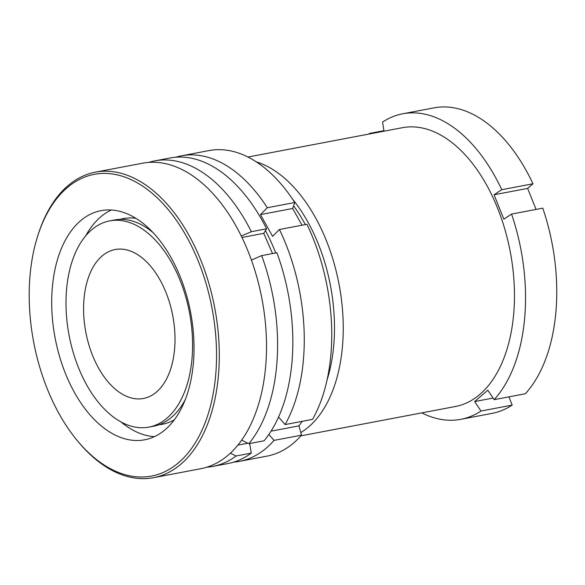 <?xml version="1.0" encoding="UTF-8"?>
<svg xmlns="http://www.w3.org/2000/svg" width="585" height="585" viewBox="0 0 585 585"><rect width="100%" height="100%" fill="white"/><g stroke="black" fill="none" stroke-linecap="round" stroke-linejoin="round"><path stroke-width="0.88" d="M300.917 435.84L455.342 406.509A141.892 82.799 -100.8 0 0 497.469 207.872A141.892 82.799 -100.8 0 0 402.392 127.705L247.967 157.029M300.792 432.571A141.892 82.799 -100.8 0 0 326.262 240.384A141.892 82.799 -100.8 0 0 256.296 161.84M301.736 421.975A135.676 79.172 -100.8 0 0 302.547 421.259M326.964 380.301A135.676 79.172 -100.8 0 0 318.291 243.923A135.676 79.172 -100.8 0 0 292.566 199.149M421.778 412.886A155.5 90.741 -100.8 0 0 460.79 419.328A155.5 90.741 -100.8 0 0 480.994 411.028L512.197 405.098L508.891 396.864M493.075 398.063L474.647 401.559L480.994 411.028M474.647 401.559L487.81 390.202L494.149 399.665A155.5 90.741 -100.8 0 0 511.568 214.081L542.778 208.15A155.5 90.741 -100.8 0 1 525.359 393.742L494.149 399.665M494.062 194.768L501.769 189.701L532.979 183.77L527.626 188.392L494.062 194.768L503.86 219.148L511.568 214.081M501.769 189.701A155.5 90.741 -100.8 0 0 402.765 113.782A155.5 90.741 -100.8 0 0 382.561 122.082L383.994 131.201M369.486 133.958L369.406 133.446A155.5 90.741 -100.8 0 0 368.835 134.075M532.979 183.77A155.5 90.741 -100.8 0 0 433.975 107.859L402.765 113.782M527.626 188.392L536.079 209.423M460.79 419.328L492 413.398A155.5 90.741 -100.8 0 0 512.197 405.098M369.406 133.446L383.914 130.689M305.333 224.581A135.676 79.172 -100.8 0 0 293.59 205.84M40.753 370.495A153.555 90.763 79.2 0 1 38.025 234.98A153.555 90.763 79.2 0 1 119.845 175.522A153.555 90.763 79.2 0 1 204.969 279.952A153.555 90.763 79.2 0 1 188.772 452.081A153.555 90.763 79.2 0 1 77.015 440.286A153.555 90.763 79.2 0 1 40.753 370.495M38.025 234.98L38.486 233.547A155.5 91.911 79.2 0 1 95.384 172.158A155.5 91.911 79.2 0 1 207.551 279.089A155.5 91.911 79.2 0 1 153.416 477.704A155.5 91.911 79.2 0 1 77.973 441.456L77.015 440.286M154.396 436.644A116.627 68.935 79.2 0 1 121.066 421.997M185.226 290.84A116.627 68.935 79.2 0 1 144.627 439.803A116.627 68.935 79.2 0 1 60.504 359.607A116.627 68.935 79.2 0 1 101.103 210.644A116.627 68.935 79.2 0 1 185.226 290.84M163.493 424.037A104.671 61.871 79.2 0 1 159.837 424.432M174.279 419.811A104.671 61.871 79.2 0 1 162.418 424.257A104.671 61.871 79.2 0 1 159.01 424.739M95.384 172.158L142.616 163.193A155.5 91.911 79.2 0 1 254.775 270.116A155.5 91.911 79.2 0 1 200.648 468.731L153.416 477.704M120.912 219.368A104.671 61.871 79.2 0 1 124.437 218.402M120.042 219.382A104.671 61.871 79.2 0 1 123.355 218.585A104.671 61.871 79.2 0 1 136.02 218.373M85.717 235.835A116.627 68.935 79.2 0 1 111.355 210.008M148.875 427.123A104.964 61.249 -100.8 0 0 169.036 416.279A104.964 61.249 -100.8 0 0 184.926 294.079A104.964 61.249 -100.8 0 0 109.709 220.881A104.964 61.249 -100.8 0 0 89.556 231.718A104.964 61.249 -100.8 0 0 73.659 353.918A104.964 61.249 -100.8 0 0 148.875 427.123L153.526 426.238A104.964 61.249 -100.8 0 0 173.686 415.394A104.964 61.249 -100.8 0 0 185.065 400.001M157.994 390.648A75.809 44.233 -100.8 0 0 169.474 302.386A75.809 44.233 -100.8 0 0 115.15 249.524A75.809 44.233 -100.8 0 0 100.591 257.356A75.809 44.233 -100.8 0 0 89.117 345.611A75.809 44.233 -100.8 0 0 143.435 398.473A75.809 44.233 -100.8 0 0 157.994 390.648M241.62 440.103A193.898 147.127 46.1 0 0 248.859 443.679A155.5 90.741 -100.8 0 0 261.656 255.616L276.895 252.727A155.5 90.741 -100.8 0 1 264.098 440.79L248.859 443.679M251.426 260.091A193.898 56.109 -23.3 0 1 261.656 255.616M241.32 236.077A193.898 56.109 -23.3 0 1 251.353 231.697A155.5 90.741 -100.8 0 0 154.82 160.868A155.5 90.741 -100.8 0 0 148.809 162.381M206.724 467.21A155.5 90.741 -100.8 0 0 212.838 466.413L228.077 463.517A155.5 90.741 -100.8 0 0 251.331 453.082L249.495 442.903M251.353 231.697L266.592 228.801A155.5 90.741 -100.8 0 0 170.052 157.979L154.82 160.868M266.592 228.801L263.755 233.349L272.53 253.554M212.838 466.413A155.5 90.741 -100.8 0 0 236.091 455.978L251.331 453.082M230.322 453.156A193.898 147.127 46.1 0 0 236.091 455.978M153.277 232.801A104.964 61.249 -100.8 0 0 114.36 219.997L109.709 220.881M263.755 233.349L242 237.481M247.879 443.211L237.81 445.126M302.065 225.203L292.646 208.494L294.781 202.512A155.5 90.741 -100.8 0 0 208.962 150.586L181.496 155.807A155.5 90.741 79.2 0 1 267.308 207.733L260.464 214.607L272.595 236.369L279.44 229.495A155.5 90.741 79.2 0 1 285.085 424.578L278.533 417.025M285.085 424.578L312.558 419.357A155.5 90.741 -100.8 0 0 306.913 224.282L279.44 229.495M275.703 252.954A139.954 81.666 -100.8 0 0 265.451 230.622M175.829 157.204A155.5 90.741 79.2 0 1 181.496 155.807M268.873 434.421L274.043 440.381A155.5 90.741 79.2 0 1 239.514 461.346A155.5 90.741 79.2 0 1 233.737 462.121M239.514 461.346L266.987 456.132A155.5 90.741 -100.8 0 0 301.509 435.167L298.935 425.865L302.204 421.324M274.043 440.381L301.509 435.167M267.308 207.733L294.781 202.512M292.646 208.494L260.464 214.607M298.935 425.865L271.016 431.167"/></g></svg>
